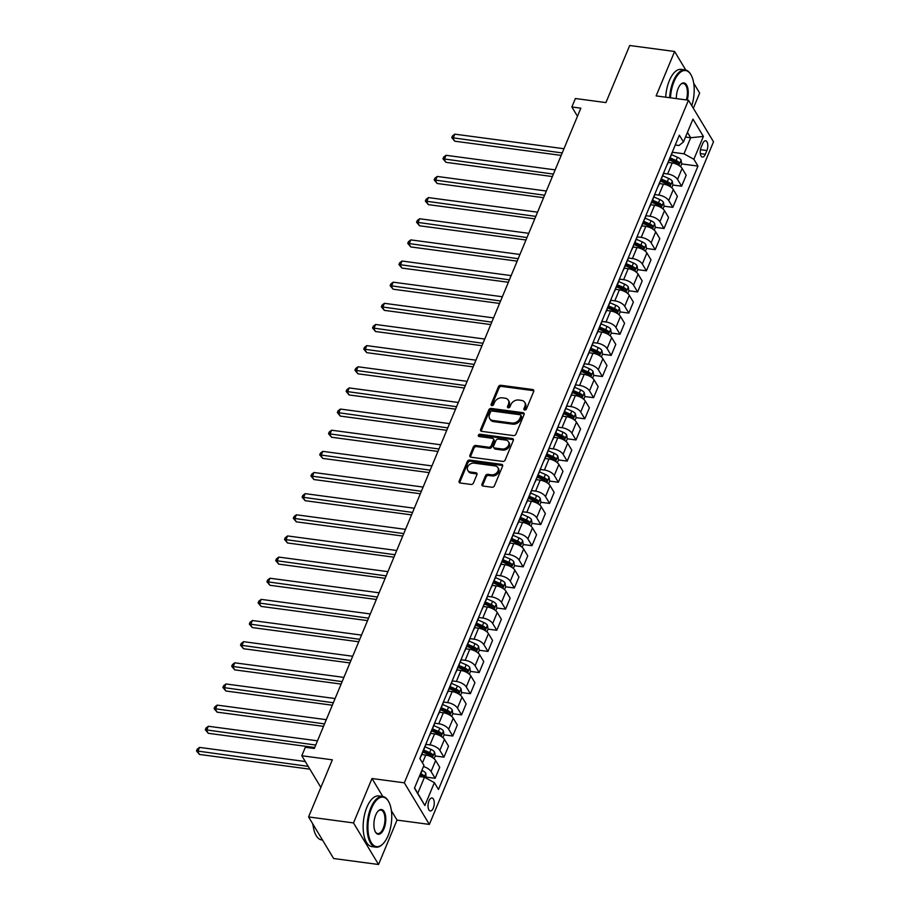 <?xml version="1.0" encoding="UTF-8"?>
<svg xmlns="http://www.w3.org/2000/svg" width="910" height="910" viewBox="0 0 910 910"><rect width="100%" height="100%" fill="white"/><g stroke="black" fill="none" stroke-linecap="round" stroke-linejoin="round"><path stroke-width="1.36" d="M524.66 410.057A1.41 1.081 -31.1 0 0 526.378 409.056L533.715 391.414A2.002 1.536 -31.1 0 0 532.646 389.514L500.898 385.283A2.002 1.536 -31.1 0 0 498.441 386.704L491.104 404.347A1.41 1.081 -31.1 0 0 493.573 404.677L494.517 402.391A6.427 4.925 -31.1 0 1 502.377 397.829L505.016 398.182A6.427 4.925 -31.1 0 1 508.315 400.184A6.427 4.925 -31.1 0 1 508.451 404.256L507.507 406.531A1.41 1.081 -31.1 0 0 509.975 406.861L510.92 404.586A6.427 4.925 -31.1 0 1 518.78 400.025L521.419 400.377A6.427 4.925 -31.1 0 1 524.717 402.379A6.427 4.925 -31.1 0 1 524.854 406.44L523.91 408.726A1.41 1.081 -31.1 0 0 524.66 410.057M433.308 808.069A6.541 3.026 97.6 0 0 434.172 801.573A6.541 3.026 97.6 0 0 432.011 797.979A6.541 3.026 97.6 0 0 428.974 800.868A6.541 3.026 97.6 0 0 428.11 807.363A6.541 3.026 97.6 0 0 430.271 810.958A6.541 3.026 97.6 0 0 433.308 808.069M481.993 484.154A2.002 1.536 -31.1 0 0 483.062 486.054L491.969 487.237A2.002 1.536 -31.1 0 0 494.426 485.815L502.582 466.216A2.002 1.536 -31.1 0 0 501.501 464.327L469.765 460.085A2.002 1.536 -31.1 0 0 467.308 461.507L459.152 481.106A2.002 1.536 -31.1 0 0 460.221 483.005L470.982 484.438A2.002 1.536 -31.1 0 0 473.439 483.017L476.931 474.622A2.002 1.536 -31.1 0 0 475.85 472.734L470.515 472.017A5.369 4.118 -31.1 0 1 467.763 470.345A5.369 4.118 -31.1 0 1 468.684 465.34A5.369 4.118 -31.1 0 1 474.212 463.133L495.12 465.92A5.369 4.118 -31.1 0 1 497.861 467.592A5.369 4.118 -31.1 0 1 496.951 472.608A5.369 4.118 -31.1 0 1 491.423 474.804L487.931 474.337A2.002 1.536 -31.1 0 0 485.474 475.771L481.993 484.154L482.664 485.28A2.002 1.536 -31.1 0 0 482.539 485.883M685.765 70.013L674.617 51.495L629.697 45.5L605.923 102.591L575.382 98.519L571.867 106.982L580.842 108.176L314.303 748.498L305.328 747.292L301.801 755.755L320.866 787.412M382.814 796.5L371.985 778.516L353.501 822.924L308.581 816.93L332.343 759.827L301.801 755.755M371.985 778.516L404.324 782.827L688.472 100.214L713.508 141.801L429.361 824.403L404.324 782.827M674.617 51.495L656.133 95.903L688.472 100.214M513.467 435.594A2.002 1.536 -31.1 0 0 515.924 434.172L524.08 414.573A2.002 1.536 -31.1 0 0 523 412.685L491.252 408.442A2.002 1.536 -31.1 0 0 488.807 409.864L480.651 429.463A2.002 1.536 -31.1 0 0 481.72 431.363L513.467 435.594M513.331 440.394L505.175 459.994A2.002 1.536 -31.1 0 1 502.718 461.415L470.971 457.184A2.002 1.536 -31.1 0 1 469.901 455.284L473.393 446.901A2.002 1.536 -31.1 0 1 475.839 445.479L488.715 447.197A2.002 1.536 -31.1 0 0 491.173 445.763L493.493 440.201A2.002 1.536 -31.1 0 0 492.412 438.313L479.013 436.516A1.41 1.081 -31.1 0 1 479.979 434.195L512.25 438.506A2.002 1.536 -31.1 0 1 513.331 440.394M353.501 822.924L378.537 864.5L333.617 858.505L308.581 816.93M693.329 108.279L699.654 93.07L693.704 83.197M702.691 143.575L701.144 147.306A6.336 2.935 97.6 0 0 700.302 153.585A6.336 2.935 97.6 0 0 702.406 157.066A6.336 2.935 97.6 0 0 705.341 154.268L706.888 150.548A6.336 2.935 97.6 0 0 707.73 144.258A6.336 2.935 97.6 0 0 705.637 140.777A6.336 2.935 97.6 0 0 702.691 143.575M675.265 144.997L678.974 145.498L683.456 141.96L679.361 135.158L419.863 758.565L423.958 765.356L414.448 788.196L424.879 805.509L417.792 793.281L424.481 777.208L419.317 776.526M683.456 141.96L692.965 119.119L703.385 136.432L693.875 159.261L683.979 153.813L672.251 152.243M680.578 166.667L681.715 163.936L697.97 166.064L693.875 159.261M697.97 166.064L438.472 789.47L434.377 782.668L424.879 805.509M378.537 864.5L397.022 820.092L429.361 824.403M571.867 106.982L577.475 116.287M685.503 137.046L690.667 137.74L687.448 132.382M683.979 153.813L690.667 137.74L703.385 136.432M426.437 777.14L435.151 778.312L439.735 767.312L435.64 760.51A8.179 3.629 -157.4 0 0 425.743 755.061L421.774 754.527M435.242 755.994L443.955 757.165L439.86 750.363A8.179 3.629 -157.4 0 0 429.964 744.903L425.778 744.346M443.955 757.165L448.528 746.166L444.444 739.364A8.179 3.629 -157.4 0 0 434.548 733.915L430.578 733.38M444.034 734.848L452.759 736.019L448.664 729.217A8.179 3.629 -157.4 0 0 438.768 723.757L434.582 723.2M452.759 736.019L457.332 725.02L453.237 718.217A8.179 3.629 -157.4 0 0 443.352 712.769L439.382 712.234M451.713 716.477L452.85 713.747L461.563 714.873L457.468 708.071A8.179 3.629 -157.4 0 0 447.572 702.611L443.386 702.054M461.563 714.873L466.136 703.874L462.041 697.071A8.179 3.629 -157.4 0 0 452.145 691.623L448.186 691.088M461.643 692.556L470.368 693.716L466.273 686.925A8.179 3.629 -157.4 0 0 456.376 681.465L452.19 680.908M470.368 693.716L474.94 682.728L470.845 675.925A8.179 3.629 -157.4 0 0 460.949 670.477L456.991 669.942M470.447 671.409L479.161 672.57L475.077 665.779A8.179 3.629 -157.4 0 0 465.181 660.319L460.995 659.761M479.161 672.57L483.745 661.581L479.65 654.779A8.179 3.629 -157.4 0 0 469.753 649.331L465.784 648.796M479.251 650.263L487.965 651.423L483.87 644.633A8.179 3.629 -157.4 0 0 473.985 639.173L469.787 638.615M487.965 651.423L492.549 640.435L488.454 633.633A8.179 3.629 -157.4 0 0 478.558 628.184L474.588 627.65M488.056 629.117L496.769 630.277L492.674 623.486A8.179 3.629 -157.4 0 0 482.778 618.027L478.592 617.469M496.769 630.277L501.353 619.289L497.258 612.487A8.179 3.629 -157.4 0 0 487.362 607.038L483.392 606.504M495.722 610.746L496.86 608.016L505.573 609.131L501.478 602.34A8.179 3.629 -157.4 0 0 491.582 596.88L487.396 596.323M505.573 609.131L510.146 598.143L506.051 591.341A8.179 3.629 -157.4 0 0 496.166 585.881L492.196 585.357M505.653 586.825L514.377 587.985L510.283 581.194A8.179 3.629 -157.4 0 0 500.386 575.734L496.2 575.177M514.377 587.985L518.95 576.997L514.855 570.195A8.179 3.629 -157.4 0 0 504.959 564.735L501 564.211M514.457 565.679L523.182 566.839L519.087 560.048A8.179 3.629 -157.4 0 0 509.19 554.588L505.004 554.031M523.182 566.839L527.755 555.851L523.659 549.048A8.179 3.629 -157.4 0 0 513.763 543.588L509.805 543.065M523.261 544.533L531.986 545.693L527.891 538.902A8.179 3.629 -157.4 0 0 517.995 533.442L513.809 532.885M531.986 545.693L536.559 534.693L532.464 527.902A8.179 3.629 -157.4 0 0 522.567 522.442L518.598 521.919M532.066 523.386L540.779 524.547L536.684 517.745A8.179 3.629 -157.4 0 0 526.799 512.296L522.602 511.738M540.779 524.547L545.363 513.547L541.268 506.756A8.179 3.629 -157.4 0 0 531.372 501.296L527.402 500.773M539.744 505.004L540.87 502.286L549.583 503.401L545.488 496.598A8.179 3.629 -157.4 0 0 535.592 491.15L531.406 490.592M549.583 503.401L554.167 492.401L550.072 485.61A8.179 3.629 -157.4 0 0 540.176 480.15L536.206 479.627M549.674 481.094L558.387 482.254L554.292 475.452A8.179 3.629 -157.4 0 0 544.396 470.004L540.21 469.446M558.387 482.254L562.96 471.255L558.876 464.464A8.179 3.629 -157.4 0 0 548.98 459.004L545.01 458.481M558.467 459.948L567.192 461.108L563.097 454.306A8.179 3.629 -157.4 0 0 553.2 448.858L549.014 448.3M567.192 461.108L571.764 450.109L567.669 443.318A8.179 3.629 -157.4 0 0 557.784 437.858L553.815 437.335M567.271 438.802L575.996 439.962L571.901 433.16A8.179 3.629 -157.4 0 0 562.005 427.711L557.819 427.154M575.996 439.962L580.569 428.963L576.474 422.172A8.179 3.629 -157.4 0 0 566.577 416.712L562.619 416.188M576.075 417.656L584.8 418.816L580.705 412.014A8.179 3.629 -157.4 0 0 570.809 406.565L566.623 406.008M584.8 418.816L589.373 407.816L585.278 401.026A8.179 3.629 -157.4 0 0 575.382 395.566L571.423 395.042M583.754 399.274L584.891 396.555L593.593 397.67L589.498 390.868A8.179 3.629 -157.4 0 0 579.613 385.419L575.427 384.862M593.593 397.67L598.177 386.67L594.082 379.879A8.179 3.629 -157.4 0 0 584.186 374.42L580.216 373.896M592.558 378.128L593.684 375.398L602.397 376.524L598.302 369.722A8.179 3.629 -157.4 0 0 588.417 364.273L584.22 363.716M602.397 376.524L606.981 365.524L602.886 358.722A8.179 3.629 -157.4 0 0 592.99 353.273L589.02 352.739M602.488 354.217L611.202 355.378L607.106 348.575A8.179 3.629 -157.4 0 0 597.21 343.127L593.024 342.57M611.202 355.378L615.786 344.378L611.691 337.576A8.179 3.629 -157.4 0 0 601.794 332.127L597.824 331.593M611.292 333.071L620.006 334.232L615.911 327.429A8.179 3.629 -157.4 0 0 606.014 321.981L601.829 321.423M620.006 334.232L624.579 323.232L620.484 316.43A8.179 3.629 -157.4 0 0 610.599 310.981L606.629 310.447M620.085 311.914L628.81 313.086L624.715 306.283A8.179 3.629 -157.4 0 0 614.819 300.835L610.633 300.266M628.81 313.086L633.383 302.086L629.288 295.284A8.179 3.629 -157.4 0 0 619.391 289.835L615.433 289.3M628.89 290.768L637.614 291.939L633.519 285.137A8.179 3.629 -157.4 0 0 623.623 279.688L619.437 279.12M637.614 291.939L642.187 280.94L638.092 274.137A8.179 3.629 -157.4 0 0 628.196 268.689L624.237 268.154M636.568 272.397L637.705 269.667L646.418 270.793L642.323 263.991A8.179 3.629 -157.4 0 0 632.427 258.542L628.241 257.974M646.418 270.793L650.991 259.794L646.896 252.991A8.179 3.629 -157.4 0 0 637 247.543L633.03 247.008M646.498 248.475L655.211 249.647L651.116 242.845A8.179 3.629 -157.4 0 0 641.231 237.385L637.034 236.827M655.211 249.647L659.795 238.648L655.701 231.845A8.179 3.629 -157.4 0 0 645.804 226.397L641.834 225.862M655.302 227.329L664.016 228.501L659.921 221.699A8.179 3.629 -157.4 0 0 650.024 216.239L645.838 215.681M664.016 228.501L668.6 217.501L664.505 210.699A8.179 3.629 -157.4 0 0 654.609 205.25L650.639 204.716M664.107 206.183L672.82 207.355L668.725 200.553A8.179 3.629 -157.4 0 0 658.829 195.093L654.643 194.535M672.82 207.355L677.393 196.355L673.298 189.553A8.179 3.629 -157.4 0 0 663.413 184.104L659.443 183.57M672.899 185.037L681.624 186.197L677.529 179.406A8.179 3.629 -157.4 0 0 667.633 173.946L663.447 173.389M681.624 186.197L686.197 175.209L682.102 168.407A8.179 3.629 -157.4 0 0 672.217 162.958L668.247 162.424M414.562 787.923L417.792 793.281M666.95 164.96A8.179 3.629 -157.4 0 0 667.474 164.289L672.046 153.289A8.179 3.629 -157.4 0 0 672.171 152.436M667.474 164.289A8.179 3.629 -157.4 0 0 667.587 163.436M658.146 186.106A8.179 3.629 -157.4 0 0 658.669 185.435L663.242 174.436A8.179 3.629 -157.4 0 0 663.367 173.582M658.669 185.435A8.179 3.629 -157.4 0 0 658.783 184.582M649.353 207.264A8.179 3.629 -157.4 0 0 649.865 206.581L654.438 195.582A8.179 3.629 -157.4 0 0 654.563 194.729M649.865 206.581A8.179 3.629 -157.4 0 0 649.99 205.728M640.549 228.41A8.179 3.629 -157.4 0 0 641.061 227.727L645.645 216.728A8.179 3.629 -157.4 0 0 645.759 215.875M641.061 227.727A8.179 3.629 -157.4 0 0 641.186 226.874M631.745 249.556A8.179 3.629 -157.4 0 0 632.257 248.874L636.841 237.874A8.179 3.629 -157.4 0 0 636.955 237.021M632.257 248.874A8.179 3.629 -157.4 0 0 632.382 248.02M622.94 270.702A8.179 3.629 -157.4 0 0 623.464 270.02L628.036 259.02A8.179 3.629 -157.4 0 0 628.15 258.178M623.464 270.02A8.179 3.629 -157.4 0 0 623.577 269.167M614.136 291.848A8.179 3.629 -157.4 0 0 614.659 291.166L619.232 280.166A8.179 3.629 -157.4 0 0 619.357 279.325M614.659 291.166A8.179 3.629 -157.4 0 0 614.773 290.313M605.332 312.995A8.179 3.629 -157.4 0 0 605.855 312.312L610.428 301.312A8.179 3.629 -157.4 0 0 610.553 300.471M605.855 312.312A8.179 3.629 -157.4 0 0 605.969 311.459M596.539 334.141A8.179 3.629 -157.4 0 0 597.051 333.458L601.624 322.459A8.179 3.629 -157.4 0 0 601.749 321.617M597.051 333.458A8.179 3.629 -157.4 0 0 597.176 332.605M587.735 355.287A8.179 3.629 -157.4 0 0 588.247 354.604L592.831 343.605A8.179 3.629 -157.4 0 0 592.945 342.763M588.247 354.604A8.179 3.629 -157.4 0 0 588.372 353.751M578.931 376.433A8.179 3.629 -157.4 0 0 579.442 375.75L584.027 364.751A8.179 3.629 -157.4 0 0 584.14 363.909M579.442 375.75A8.179 3.629 -157.4 0 0 579.568 374.897M570.126 397.579A8.179 3.629 -157.4 0 0 570.638 396.897L575.222 385.897A8.179 3.629 -157.4 0 0 575.336 385.055M570.638 396.897A8.179 3.629 -157.4 0 0 570.763 396.043M561.322 418.725A8.179 3.629 -157.4 0 0 561.845 418.043L566.418 407.043A8.179 3.629 -157.4 0 0 566.543 406.201M561.845 418.043A8.179 3.629 -157.4 0 0 561.959 417.201M552.518 439.871A8.179 3.629 -157.4 0 0 553.041 439.189L557.614 428.189A8.179 3.629 -157.4 0 0 557.739 427.347M553.041 439.189A8.179 3.629 -157.4 0 0 553.155 438.347M543.714 461.017A8.179 3.629 -157.4 0 0 544.237 460.335L548.81 449.335A8.179 3.629 -157.4 0 0 548.935 448.493M544.237 460.335A8.179 3.629 -157.4 0 0 544.351 459.493M534.921 482.163A8.179 3.629 -157.4 0 0 535.433 481.481L540.017 470.481A8.179 3.629 -157.4 0 0 540.13 469.64M535.433 481.481A8.179 3.629 -157.4 0 0 535.558 480.639M526.116 503.31A8.179 3.629 -157.4 0 0 526.628 502.627L531.212 491.627A8.179 3.629 -157.4 0 0 531.326 490.786M526.628 502.627A8.179 3.629 -157.4 0 0 526.753 501.785M517.312 524.456A8.179 3.629 -157.4 0 0 517.824 523.773L522.408 512.774A8.179 3.629 -157.4 0 0 522.522 511.932M517.824 523.773A8.179 3.629 -157.4 0 0 517.949 522.932M508.508 545.602A8.179 3.629 -157.4 0 0 509.031 544.919L513.604 533.931A8.179 3.629 -157.4 0 0 513.718 533.078M509.031 544.919A8.179 3.629 -157.4 0 0 509.145 544.078M499.704 566.748A8.179 3.629 -157.4 0 0 500.227 566.065L504.8 555.077A8.179 3.629 -157.4 0 0 504.925 554.224M500.227 566.065A8.179 3.629 -157.4 0 0 500.341 565.224M490.899 587.894A8.179 3.629 -157.4 0 0 491.423 587.212L495.995 576.223A8.179 3.629 -157.4 0 0 496.121 575.37M491.423 587.212A8.179 3.629 -157.4 0 0 491.536 586.37M482.107 609.04A8.179 3.629 -157.4 0 0 482.618 608.358L487.191 597.369A8.179 3.629 -157.4 0 0 487.316 596.516M482.618 608.358A8.179 3.629 -157.4 0 0 482.744 607.516M473.302 630.186A8.179 3.629 -157.4 0 0 473.814 629.504L478.398 618.516A8.179 3.629 -157.4 0 0 478.512 617.663M473.814 629.504A8.179 3.629 -157.4 0 0 473.939 628.662M464.498 651.332A8.179 3.629 -157.4 0 0 465.01 650.65L469.594 639.662A8.179 3.629 -157.4 0 0 469.708 638.809M465.01 650.65A8.179 3.629 -157.4 0 0 465.135 649.808M455.694 672.479A8.179 3.629 -157.4 0 0 456.217 671.796L460.79 660.808A8.179 3.629 -157.4 0 0 460.904 659.955M456.217 671.796A8.179 3.629 -157.4 0 0 456.331 670.954M446.89 693.625A8.179 3.629 -157.4 0 0 447.413 692.954L451.986 681.954A8.179 3.629 -157.4 0 0 452.111 681.101M447.413 692.954A8.179 3.629 -157.4 0 0 447.527 692.101M438.085 714.771A8.179 3.629 -157.4 0 0 438.609 714.1L443.181 703.1A8.179 3.629 -157.4 0 0 443.307 702.247M438.609 714.1A8.179 3.629 -157.4 0 0 438.722 713.247M429.292 735.928A8.179 3.629 -157.4 0 0 429.804 735.246L434.377 724.246A8.179 3.629 -157.4 0 0 434.502 723.393M429.804 735.246A8.179 3.629 -157.4 0 0 429.918 734.393M420.488 757.074A8.179 3.629 -157.4 0 0 421 756.392L425.584 745.392A8.179 3.629 -157.4 0 0 425.698 744.539M421 756.392A8.179 3.629 -157.4 0 0 421.125 755.539M435.151 778.312L431.056 771.509A8.179 3.629 -157.4 0 0 423.457 766.55M424.481 777.208L434.377 782.668M397.022 820.092L391.391 810.742M524.524 410.023A1.41 1.081 -31.1 0 1 524.581 409.853L525.536 407.566A6.427 4.925 -31.1 0 0 525.389 403.494L524.717 402.379M508.315 400.184L508.986 401.31A6.427 4.925 -31.1 0 1 509.134 405.382L508.178 407.657A1.41 1.081 -31.1 0 0 508.121 407.839M533.851 390.799A2.002 1.536 -31.1 0 0 533.317 390.64L501.581 386.397A2.002 1.536 -31.1 0 0 499.124 387.831L491.775 405.473A1.41 1.081 -31.1 0 0 491.718 405.644M524.205 413.97A2.002 1.536 -31.1 0 0 523.682 413.8L491.935 409.568A2.002 1.536 -31.1 0 0 489.478 410.99L481.322 430.589A2.002 1.536 -31.1 0 0 481.197 431.192M520.85 416.075A1.41 1.081 -31.1 0 0 520.099 414.744L492.23 411.024A1.41 1.081 -31.1 0 0 490.513 412.025L489.512 414.437A6.427 4.925 -31.1 0 0 489.648 418.498A6.427 4.925 -31.1 0 0 492.936 420.5L511.989 423.036A6.427 4.925 -31.1 0 0 519.849 418.486L520.85 416.075L521.521 417.201A1.41 1.081 -31.1 0 0 521.487 416.302L520.816 415.188M489.648 418.498L490.331 419.624A6.427 4.925 -31.1 0 0 493.618 421.626L492.936 420.5M521.521 417.201L520.52 419.601A6.427 4.925 -31.1 0 1 512.66 424.162L493.618 421.626M493.447 438.927L494.119 440.053A2.002 1.536 -31.1 0 1 494.164 441.327L491.855 446.89A2.002 1.536 -31.1 0 1 489.398 448.311L476.522 446.594A2.002 1.536 -31.1 0 0 474.064 448.027L470.572 456.411A2.002 1.536 -31.1 0 0 470.447 457.013M513.456 439.792A2.002 1.536 -31.1 0 0 512.933 439.621L480.662 435.321A1.41 1.081 -31.1 0 0 478.876 436.493M502.081 448.971A5.369 4.118 -31.1 0 0 507.609 446.776A5.369 4.118 -31.1 0 0 508.531 441.76A5.369 4.118 -31.1 0 0 505.778 440.087L498.407 439.109A2.002 1.536 -31.1 0 0 495.961 440.531L493.641 446.093A2.002 1.536 -31.1 0 0 494.71 447.993L502.081 448.971L502.752 450.097A5.369 4.118 -31.1 0 0 508.292 447.902A5.369 4.118 -31.1 0 0 509.202 442.886L508.531 441.76M493.686 447.367L494.358 448.493A2.002 1.536 -31.1 0 0 495.393 449.119L494.71 447.993M502.752 450.097L495.393 449.119M497.861 467.592L498.543 468.718A5.369 4.118 -31.1 0 1 497.634 473.735A5.369 4.118 -31.1 0 1 492.094 475.93L488.613 475.464A2.002 1.536 -31.1 0 0 486.156 476.897L482.664 485.28M467.763 470.345L468.445 471.471A5.369 4.118 -31.1 0 0 471.198 473.143L470.515 472.017M477.056 474.019A2.002 1.536 -31.1 0 0 476.533 473.86L471.198 473.143M502.707 465.613A2.002 1.536 -31.1 0 0 502.183 465.442L470.436 461.211A2.002 1.536 -31.1 0 0 467.979 462.633L459.823 482.232A2.002 1.536 -31.1 0 0 459.698 482.846M681.715 163.936L681.067 160.001A5.414 2.412 -157.4 0 0 677.449 157.282L671.478 154.666M563.972 148.728L454.818 134.157L453.066 138.388L454.75 141.198L561.186 155.405M669.294 159.921L675.265 162.526A5.414 2.412 22.6 0 1 678.155 164.369L678.996 162.344A5.414 2.412 -157.4 0 0 676.107 160.49L670.135 157.885M669.68 158.977L675.561 161.548A2.764 1.228 22.6 0 1 676.414 161.991L678.996 162.344M454.75 141.198L451.758 137.649L562.209 152.948M451.758 137.649L452.463 135.954L454.818 134.157M671.773 187.813L672.911 185.083L672.262 181.147A5.414 2.412 -157.4 0 0 668.645 178.428L662.673 175.823M555.168 169.874L446.025 155.303L444.262 159.534L445.957 162.344L552.381 176.551M660.489 181.067L666.461 183.672A5.414 2.412 22.6 0 1 669.351 185.515L670.192 183.49A5.414 2.412 -157.4 0 0 667.314 181.636L661.331 179.031M660.876 180.123L666.768 182.694A2.764 1.228 22.6 0 1 667.61 183.137L670.192 183.49M445.957 162.344L442.965 158.795L553.405 174.094M442.965 158.795L443.659 157.1L446.025 155.303M662.969 208.959L664.107 206.229L663.458 202.293A5.414 2.412 -157.4 0 0 659.841 199.574L653.869 196.969M546.364 191.02L437.221 176.449L435.458 180.68L437.153 183.49L543.588 197.698M651.685 202.213L657.657 204.818A5.414 2.412 22.6 0 1 660.546 206.661L661.388 204.636A5.414 2.412 -157.4 0 0 658.51 202.782L652.527 200.177M652.072 201.269L657.964 203.84A2.764 1.228 22.6 0 1 658.806 204.284L661.388 204.636M437.153 183.49L434.161 179.941L544.601 195.24M434.161 179.941L434.866 178.246L437.221 176.449M654.176 230.105L655.302 227.375L654.654 223.439A5.414 2.412 -157.4 0 0 651.037 220.72L645.065 218.116M537.56 212.167L428.417 197.595L426.653 201.827L428.348 204.636L534.784 218.844M642.881 223.359L648.864 225.964A5.414 2.412 22.6 0 1 651.742 227.807L652.595 225.782A5.414 2.412 -157.4 0 0 649.706 223.928L643.723 221.323M643.268 222.415L649.16 224.986A2.764 1.228 22.6 0 1 650.002 225.43L652.595 225.782M428.348 204.636L425.357 201.087L535.797 216.387M425.357 201.087L426.062 199.392L428.417 197.595M645.372 251.251L646.51 248.521L645.85 244.585A5.414 2.412 -157.4 0 0 642.244 241.867L636.261 239.262M528.755 233.313L419.612 218.741L417.849 222.973L419.544 225.782L525.98 239.99M634.077 244.506L640.06 247.111A5.414 2.412 22.6 0 1 642.938 248.953L643.791 246.929A5.414 2.412 -157.4 0 0 640.902 245.074L634.93 242.469M634.475 243.561L640.356 246.132A2.764 1.228 22.6 0 1 641.197 246.576L643.791 246.929M419.544 225.782L416.552 222.233L526.992 237.544M416.552 222.233L417.258 220.55L419.612 218.741M691.771 105.697A24.945 11.546 97.6 0 0 691.088 75.007A24.945 11.546 97.6 0 0 674.037 81.593A24.945 11.546 97.6 0 0 670.465 97.814M669.635 97.7A25.56 11.83 -82.4 0 1 673.298 81.183A25.56 11.83 -82.4 0 1 685.139 69.888A25.56 11.83 -82.4 0 1 690.77 74.438A25.56 11.83 -82.4 0 1 690.929 74.722M676.346 98.599A12.478 5.779 -82.4 0 1 678.166 88.441A12.478 5.779 -82.4 0 1 680.714 84.357A12.478 5.779 -82.4 0 1 687.164 86.131A12.478 5.779 -82.4 0 1 687.175 100.043M665.688 97.177A25.56 11.83 -82.4 0 1 669.339 80.649A25.56 11.83 -82.4 0 1 681.181 69.365L685.139 69.888M686.333 99.929A11.864 5.494 97.6 0 0 683.319 83.47A11.864 5.494 97.6 0 0 680.475 84.596M388.104 835.607A24.945 11.546 97.6 0 0 388.638 801.608A24.945 11.546 97.6 0 0 371.587 808.182A24.945 11.546 97.6 0 0 369.483 838.531A24.945 11.546 97.6 0 0 383.008 843.786A24.945 11.546 97.6 0 0 388.104 835.607M382.78 844.014A25.56 11.83 -82.4 0 1 382.541 844.253A25.56 11.83 -82.4 0 1 375.921 847.164A25.56 11.83 -82.4 0 1 367.447 833.128A25.56 11.83 -82.4 0 1 370.848 807.773A25.56 11.83 -82.4 0 1 382.689 796.489A25.56 11.83 -82.4 0 1 388.308 801.039A25.56 11.83 -82.4 0 1 388.479 801.323M383.974 828.748A12.478 5.779 -82.4 0 1 375.443 832.036A12.478 5.779 -82.4 0 1 375.716 815.041A12.478 5.779 -82.4 0 1 378.253 810.946A12.478 5.779 -82.4 0 1 385.021 813.574A12.478 5.779 -82.4 0 1 383.974 828.748M375.284 831.74A11.864 5.494 97.6 0 0 377.73 833.583A11.864 5.494 97.6 0 0 383.224 828.339A11.864 5.494 97.6 0 0 384.805 816.577A11.864 5.494 97.6 0 0 380.869 810.071A11.864 5.494 97.6 0 0 378.025 811.197M375.921 847.164L371.974 846.63A25.56 11.83 -82.4 0 1 363.5 832.593A25.56 11.83 -82.4 0 1 366.889 807.25A25.56 11.83 -82.4 0 1 378.731 795.954L382.689 796.489M313.233 826.178A18.405 8.52 -82.4 0 1 312.596 823.595M322.493 840.032L321.662 839.919A25.56 11.83 -82.4 0 1 313.017 824.289M637.705 269.667L637.057 265.731A5.414 2.412 -157.4 0 0 633.44 263.013L627.456 260.408M519.951 254.459L410.808 239.887L409.045 244.119L410.74 246.929L517.176 261.136M625.272 265.652L631.256 268.257A5.414 2.412 22.6 0 1 634.145 270.099L634.987 268.075A5.414 2.412 -157.4 0 0 632.097 266.22L626.125 263.616M625.67 264.708L631.551 267.278A2.764 1.228 22.6 0 1 632.404 267.733L634.987 268.075M410.74 246.929L407.748 243.38L518.199 258.69M407.748 243.38L408.453 241.696L410.808 239.887M627.764 293.543L628.901 290.813L628.253 286.877A5.414 2.412 -157.4 0 0 624.635 284.159L618.652 281.554M511.158 275.605L402.004 261.034L400.252 265.265L401.936 268.075L508.372 282.282M616.48 286.798L622.451 289.403A5.414 2.412 22.6 0 1 625.341 291.245L626.182 289.221A5.414 2.412 -157.4 0 0 623.293 287.367L617.321 284.762M616.866 285.854L622.747 288.424A2.764 1.228 22.6 0 1 623.6 288.88L626.182 289.221M401.936 268.075L398.944 264.526L509.395 279.836M398.944 264.526L399.649 262.842L402.004 261.034M618.959 314.689L620.097 311.959L619.448 308.024A5.414 2.412 -157.4 0 0 615.831 305.305L609.859 302.7M502.354 296.751L393.2 282.18L391.448 286.411L393.131 289.221L499.567 303.428M607.675 307.944L613.647 310.549A5.414 2.412 22.6 0 1 616.536 312.392L617.378 310.367A5.414 2.412 -157.4 0 0 614.489 308.513L608.517 305.908M608.062 307L613.943 309.571A2.764 1.228 22.6 0 1 614.796 310.026L617.378 310.367M393.131 289.221L390.14 285.672L500.591 300.983M390.14 285.672L390.845 283.988L393.2 282.18M610.155 335.836L611.292 333.105L610.644 329.17A5.414 2.412 -157.4 0 0 607.027 326.451L601.055 323.846M493.55 317.897L384.407 303.326L382.644 307.557L384.338 310.367L490.774 324.574M598.871 329.09L604.843 331.695A5.414 2.412 22.6 0 1 607.732 333.538L608.574 331.513A5.414 2.412 -157.4 0 0 605.696 329.659L599.713 327.054M599.258 328.146L605.15 330.717A2.764 1.228 22.6 0 1 605.992 331.172L608.574 331.513M384.338 310.367L381.347 306.818L491.787 322.129M381.347 306.818L382.052 305.134L384.407 303.326M601.362 356.982L602.488 354.252L601.84 350.316A5.414 2.412 -157.4 0 0 598.223 347.597L592.251 344.992M484.746 339.043L375.602 324.472L373.839 328.703L375.534 331.513L481.97 345.72M590.067 350.236L596.039 352.841A5.414 2.412 22.6 0 1 598.928 354.684L599.77 352.659A5.414 2.412 -157.4 0 0 596.892 350.816L590.909 348.2M590.454 349.292L596.346 351.863A2.764 1.228 22.6 0 1 597.188 352.318L599.77 352.659M375.534 331.513L372.543 327.964L482.983 343.275M372.543 327.964L373.248 326.28L375.602 324.472M593.684 375.398L593.036 371.462A5.414 2.412 -157.4 0 0 589.43 368.743L583.446 366.138M475.941 360.189L366.798 345.629L365.035 349.849L366.73 352.659L473.166 366.866M581.262 371.382L587.246 373.987A5.414 2.412 22.6 0 1 590.124 375.841L590.977 373.805A5.414 2.412 -157.4 0 0 588.087 371.962L582.104 369.346M581.661 370.438L587.541 373.009A2.764 1.228 22.6 0 1 588.383 373.464L590.977 373.805M366.73 352.659L363.738 349.11L474.178 364.421M363.738 349.11L364.444 347.427L366.798 345.629M584.891 396.555L584.231 392.608A5.414 2.412 -157.4 0 0 580.625 389.889L574.642 387.285M467.137 381.335L357.994 366.775L356.231 370.996L357.926 373.805L464.362 388.013M572.458 392.528L578.441 395.133A5.414 2.412 22.6 0 1 581.319 396.988L582.173 394.951A5.414 2.412 -157.4 0 0 579.283 393.109L573.311 390.504M572.856 391.584L578.737 394.155A2.764 1.228 22.6 0 1 579.579 394.61L582.173 394.951M357.926 373.805L354.934 370.268L465.385 385.567M354.934 370.268L355.639 368.573L357.994 366.775M574.949 420.42L576.087 417.701L575.438 413.754A5.414 2.412 -157.4 0 0 571.821 411.036L565.838 408.431M458.333 402.482L349.19 387.922L347.438 392.142L349.122 394.951L455.557 409.159M563.654 413.675L569.637 416.279A5.414 2.412 22.6 0 1 572.526 418.134L573.368 416.098A5.414 2.412 -157.4 0 0 570.479 414.255L564.507 411.65M564.052 412.73L569.933 415.301A2.764 1.228 22.6 0 1 570.786 415.756L573.368 416.098M349.122 394.951L346.13 391.414L456.581 406.713M346.13 391.414L346.835 389.719L349.19 387.922M566.145 441.566L567.283 438.847L566.634 434.9A5.414 2.412 -157.4 0 0 563.017 432.182L557.045 429.577M449.54 423.628L340.385 409.068L338.634 413.288L340.317 416.098L446.753 430.305M554.861 434.821L560.833 437.426A5.414 2.412 22.6 0 1 563.722 439.28L564.564 437.244A5.414 2.412 -157.4 0 0 561.675 435.401L555.703 432.796M555.248 433.877L561.129 436.447A2.764 1.228 22.6 0 1 561.982 436.902L564.564 437.244M340.317 416.098L337.326 412.56L447.777 427.859M337.326 412.56L338.031 410.865L340.385 409.068M557.341 462.712L558.478 459.994L557.83 456.046A5.414 2.412 -157.4 0 0 554.213 453.328L548.241 450.723M440.736 444.774L331.593 430.214L329.829 434.434L331.524 437.244L437.949 451.451M546.057 455.967L552.029 458.572A5.414 2.412 22.6 0 1 554.918 460.426L555.76 458.39A5.414 2.412 -157.4 0 0 552.882 456.547L546.899 453.942M546.444 455.023L552.336 457.593A2.764 1.228 22.6 0 1 553.178 458.048L555.76 458.39M331.524 437.244L328.533 433.706L438.973 449.005M328.533 433.706L329.227 432.011L331.593 430.214M548.537 483.858L549.674 481.14L549.026 477.193A5.414 2.412 -157.4 0 0 545.409 474.474L539.437 471.869M431.932 465.92L322.788 451.36L321.025 455.591L322.72 458.401L429.156 472.597M537.253 477.113L543.225 479.718A5.414 2.412 22.6 0 1 546.114 481.572L546.955 479.536A5.414 2.412 -157.4 0 0 544.078 477.693L538.094 475.088M537.639 476.18L543.532 478.74A2.764 1.228 22.6 0 1 544.373 479.195L546.955 479.536M322.72 458.401L319.728 454.852L430.168 470.151M319.728 454.852L320.434 453.157L322.788 451.36M540.87 502.286L540.221 498.339A5.414 2.412 -157.4 0 0 536.604 495.62L530.632 493.015M423.127 487.066L313.984 472.506L312.221 476.738L313.916 479.547L420.352 493.743M528.448 498.259L534.432 500.864A5.414 2.412 22.6 0 1 537.309 502.718L538.163 500.682A5.414 2.412 -157.4 0 0 535.273 498.839L529.29 496.234M528.835 497.326L534.727 499.886A2.764 1.228 22.6 0 1 535.569 500.341L538.163 500.682M313.916 479.547L310.924 475.998L421.364 491.298M310.924 475.998L311.629 474.303L313.984 472.506M530.939 526.151L532.077 523.432L531.417 519.485A5.414 2.412 -157.4 0 0 527.811 516.766L521.828 514.161M414.323 508.212L305.18 493.652L303.417 497.884L305.112 500.693L411.548 514.889M519.644 519.405L525.627 522.01A5.414 2.412 22.6 0 1 528.505 523.864L529.358 521.828A5.414 2.412 -157.4 0 0 526.469 519.985L520.497 517.38M520.042 518.472L525.923 521.032A2.764 1.228 22.6 0 1 526.765 521.487L529.358 521.828M305.112 500.693L302.12 497.144L412.571 512.444M302.12 497.144L302.825 495.45L305.18 493.652M522.135 547.308L523.273 544.578L522.624 540.631A5.414 2.412 -157.4 0 0 519.007 537.912L513.024 535.308M405.519 529.358L296.376 514.798L294.613 519.03L296.307 521.839L402.743 536.035M510.84 540.551L516.823 543.156A5.414 2.412 22.6 0 1 519.712 545.01L520.554 542.974A5.414 2.412 -157.4 0 0 517.665 541.131L511.693 538.527M511.238 539.619L517.119 542.178A2.764 1.228 22.6 0 1 517.972 542.633L520.554 542.974M296.307 521.839L293.316 518.29L403.767 533.59M293.316 518.29L294.021 516.596L296.376 514.798M513.331 568.454L514.468 565.724L513.82 561.788A5.414 2.412 -157.4 0 0 510.203 559.058L504.22 556.454M396.726 550.505L287.571 535.945L285.82 540.176L287.503 542.986L393.939 557.182M502.047 561.697L508.019 564.302A5.414 2.412 22.6 0 1 510.908 566.157L511.75 564.12A5.414 2.412 -157.4 0 0 508.861 562.278L502.889 559.673M502.434 560.765L508.315 563.324A2.764 1.228 22.6 0 1 509.168 563.779L511.75 564.12M287.503 542.986L284.512 539.437L394.963 554.736M284.512 539.437L285.217 537.742L287.571 535.945M504.527 589.6L505.664 586.87L505.016 582.935A5.414 2.412 -157.4 0 0 501.399 580.205L495.427 577.6M387.922 571.651L278.779 557.091L277.015 561.322L278.699 564.132L385.135 578.328M493.243 582.844L499.215 585.448A5.414 2.412 22.6 0 1 502.104 587.303L502.946 585.266A5.414 2.412 -157.4 0 0 500.056 583.424L494.084 580.819M493.629 581.911L499.522 584.47A2.764 1.228 22.6 0 1 500.363 584.925L502.946 585.266M278.699 564.132L275.707 560.583L386.159 575.882M275.707 560.583L276.412 558.888L278.779 557.091M496.86 608.016L496.212 604.081A5.414 2.412 -157.4 0 0 492.594 601.351L486.623 598.746M379.117 592.797L269.974 578.237L268.211 582.468L269.906 585.278L376.342 599.474M484.438 603.99L490.41 606.595A5.414 2.412 22.6 0 1 493.3 608.449L494.141 606.424A5.414 2.412 -157.4 0 0 491.263 604.57L485.28 601.965M484.825 603.057L490.717 605.616A2.764 1.228 22.6 0 1 491.559 606.071L494.141 606.424M269.906 585.278L266.914 581.729L377.354 597.028M266.914 581.729L267.62 580.034L269.974 578.237M486.93 631.893L488.056 629.163L487.407 625.227A5.414 2.412 -157.4 0 0 483.79 622.497L477.818 619.892M370.313 613.943L261.17 599.383L259.407 603.614L261.102 606.424L367.538 620.62M475.634 625.136L481.617 627.752A5.414 2.412 22.6 0 1 484.495 629.595L485.337 627.57A5.414 2.412 -157.4 0 0 482.459 625.716L476.476 623.111M476.021 624.203L481.913 626.762A2.764 1.228 22.6 0 1 482.755 627.217L485.337 627.57M261.102 606.424L258.11 602.875L368.55 618.174M258.11 602.875L258.815 601.18L261.17 599.383M478.125 653.039L479.251 650.309L478.603 646.373A5.414 2.412 -157.4 0 0 474.997 643.654L469.014 641.038M361.509 635.089L252.366 620.529L250.603 624.76L252.298 627.57L358.733 641.766M466.83 646.282L472.813 648.898A5.414 2.412 22.6 0 1 475.691 650.741L476.544 648.716A5.414 2.412 -157.4 0 0 473.655 646.862L467.672 644.257M467.228 645.349L473.109 647.909A2.764 1.228 22.6 0 1 473.951 648.364L476.544 648.716M252.298 627.57L249.306 624.021L359.746 639.32M249.306 624.021L250.011 622.326L252.366 620.529M469.321 674.185L470.459 671.455L469.799 667.519A5.414 2.412 -157.4 0 0 466.193 664.801L460.21 662.184M352.705 656.246L243.561 641.675L241.798 645.907L243.493 648.716L349.929 662.924M458.026 667.439L464.009 670.044A5.414 2.412 22.6 0 1 466.887 671.887L467.74 669.862A5.414 2.412 -157.4 0 0 464.851 668.008L458.879 665.403M458.424 666.495L464.305 669.066A2.764 1.228 22.6 0 1 465.147 669.51L467.74 669.862M243.493 648.716L240.502 645.167L350.953 660.467M240.502 645.167L241.207 643.472L243.561 641.675M460.517 695.331L461.654 692.601L461.006 688.665A5.414 2.412 -157.4 0 0 457.389 685.947L451.405 683.342M343.912 677.393L234.757 662.821L233.005 667.053L234.689 669.862L341.125 684.07M449.233 688.586L455.205 691.19A5.414 2.412 22.6 0 1 458.094 693.033L458.936 691.009A5.414 2.412 -157.4 0 0 456.046 689.154L450.075 686.549M449.62 687.641L455.5 690.212A2.764 1.228 22.6 0 1 456.354 690.656L458.936 691.009M234.689 669.862L231.697 666.313L342.149 681.613M231.697 666.313L232.403 664.618L234.757 662.821M452.85 713.747L452.202 709.811A5.414 2.412 -157.4 0 0 448.584 707.093L442.613 704.488M335.108 698.539L225.953 683.967L224.201 688.199L225.885 691.009L332.321 705.216M440.429 709.732L446.4 712.337A5.414 2.412 22.6 0 1 449.29 714.179L450.132 712.155A5.414 2.412 -157.4 0 0 447.242 710.301L441.27 707.696M440.815 708.788L446.696 711.358A2.764 1.228 22.6 0 1 447.549 711.802L450.132 712.155M225.885 691.009L222.893 687.459L333.344 702.759M222.893 687.459L223.598 685.765L225.953 683.967M442.908 737.623L444.046 734.893L443.397 730.957A5.414 2.412 -157.4 0 0 439.78 728.239L433.808 725.634M326.303 719.685L217.16 705.113L215.397 709.345L217.092 712.155L323.516 726.362M431.624 730.878L437.596 733.483A5.414 2.412 22.6 0 1 440.486 735.326L441.327 733.301A5.414 2.412 -157.4 0 0 438.449 731.447L432.466 728.842M432.011 729.934L437.903 732.505A2.764 1.228 22.6 0 1 438.745 732.948L441.327 733.301M217.092 712.155L214.1 708.606L324.54 723.905M214.1 708.606L214.794 706.911L217.16 705.113M434.104 758.769L435.242 756.039L434.593 752.104A5.414 2.412 -157.4 0 0 430.976 749.385L425.004 746.78M317.499 740.831L208.356 726.26L206.593 730.491L208.288 733.301L314.724 747.508M422.82 752.024L428.792 754.629A5.414 2.412 22.6 0 1 431.681 756.472L432.523 754.447A5.414 2.412 -157.4 0 0 429.645 752.593L423.662 749.988M423.207 751.08L429.099 753.651A2.764 1.228 22.6 0 1 429.941 754.094L432.523 754.447M208.288 733.301L205.296 729.752L315.736 745.051M205.296 729.752L206.001 728.057L208.356 726.26M426.073 778.084L425.789 773.25A5.414 2.412 -157.4 0 0 422.183 770.531L421.865 770.395M305.271 761.522L199.552 747.406L197.788 751.637L199.483 754.447L309.889 769.178M423.98 777.14L423.73 775.593A5.414 2.412 -157.4 0 0 420.841 773.739L420.522 773.602M420.067 774.694L420.295 774.797A2.764 1.228 22.6 0 1 421.137 775.252L423.73 775.593M419.681 775.638L419.999 775.775A5.414 2.412 22.6 0 1 421.967 776.878M199.483 754.447L196.492 750.898L308.194 766.368M196.492 750.898L197.197 749.214L199.552 747.406M422.479 762.898L425.743 755.061M429.964 744.903L434.548 733.915M438.768 723.757L443.352 712.769M447.572 702.611L452.145 691.623M456.376 681.465L460.949 670.477M465.181 660.319L469.753 649.331M473.985 639.173L478.558 628.184M482.778 618.027L487.362 607.038M491.582 596.88L496.166 585.881M500.386 575.734L504.959 564.735M509.19 554.588L513.763 543.588M517.995 533.442L522.567 522.442M526.799 512.296L531.372 501.296M535.592 491.15L540.176 480.15M544.396 470.004L548.98 459.004M553.2 448.858L557.784 437.858M562.005 427.711L566.577 416.712M570.809 406.565L575.382 395.566M579.613 385.419L584.186 374.42M588.417 364.273L592.99 353.273M597.21 343.127L601.794 332.127M606.014 321.981L610.599 310.981M614.819 300.835L619.391 289.835M623.623 279.688L628.196 268.689M632.427 258.542L637 247.543M641.231 237.385L645.804 226.397M650.024 216.239L654.609 205.25M658.829 195.093L663.413 184.104M667.633 173.946L672.217 162.958M677.529 179.406L682.102 168.407M668.725 200.553L673.298 189.553M659.921 221.699L664.505 210.699M651.116 242.845L655.701 231.845M642.323 263.991L646.896 252.991M633.519 285.137L638.092 274.137M624.715 306.283L629.288 295.284M615.911 327.429L620.484 316.43M607.106 348.575L611.691 337.576M598.302 369.722L602.886 358.722M589.498 390.868L594.082 379.879M580.705 412.014L585.278 401.026M571.901 433.16L576.474 422.172M563.097 454.306L567.669 443.318M554.292 475.452L558.876 464.464M545.488 496.598L550.072 485.61M536.684 517.745L541.268 506.756M527.891 538.902L532.464 527.902M519.087 560.048L523.659 549.048M510.283 581.194L514.855 570.195M501.478 602.34L506.051 591.341M492.674 623.486L497.258 612.487M483.87 644.633L488.454 633.633M475.077 665.779L479.65 654.779M466.273 686.925L470.845 675.925M457.468 708.071L462.041 697.071M448.664 729.217L453.237 718.217M439.86 750.363L444.444 739.364M431.056 771.509L435.64 760.51M700.45 149.684L706.888 150.548M700.302 153.597L705.341 154.268M525.536 407.566L524.854 406.44M508.178 407.657L507.507 406.531M509.134 405.382L508.451 404.256M491.775 405.473L491.104 404.347M499.124 387.831L498.441 386.704M501.581 386.397L500.898 385.283M533.317 390.64L532.646 389.514M524.581 409.853L523.91 408.726M481.322 430.589L480.651 429.463M489.478 410.99L488.807 409.864M491.935 409.568L491.252 408.442M523.682 413.8L523 412.685M512.66 424.162L511.989 423.036M520.52 419.601L519.849 418.486M470.572 456.411L469.901 455.284M474.064 448.027L473.393 446.901M476.522 446.594L475.839 445.479M489.398 448.311L488.715 447.197M491.855 446.89L491.173 445.763M494.164 441.327L493.493 440.201M480.662 435.321L479.979 434.195M512.933 439.621L512.25 438.506M486.156 476.897L485.474 475.771M488.613 475.464L487.931 474.337M492.094 475.93L491.423 474.804M476.533 473.86L475.85 472.734M459.823 482.232L459.152 481.106M467.979 462.633L467.308 461.507M470.436 461.211L469.765 460.085M502.183 465.442L501.501 464.327M678.871 165.404L681.078 160.092M676.107 160.49L677.449 157.282M674.833 163.55L675.265 162.526M670.067 186.55L672.274 181.238M667.314 181.636L668.645 178.428M666.029 184.696L666.461 183.672M661.263 207.707L663.481 202.395M658.51 202.782L659.841 199.574M657.236 205.842L657.657 204.818M652.459 228.854L654.677 223.542M649.706 223.928L651.037 220.72M648.432 226.999L648.864 225.964M643.654 250L645.872 244.688M640.902 245.074L642.244 241.867M639.628 248.146L640.06 247.111M634.861 271.146L637.068 265.834M632.097 266.22L633.44 263.013M630.823 269.292L631.256 268.257M626.057 292.292L628.264 286.98M623.293 287.367L624.635 284.159M622.019 290.438L622.451 289.403M617.253 313.438L619.46 308.126M614.489 308.513L615.831 305.305M613.215 311.584L613.647 310.549M608.449 334.584L610.655 329.272M605.696 329.659L607.027 326.451M604.422 332.73L604.843 331.695M599.644 355.73L601.863 350.418M596.892 350.816L598.223 347.597M595.618 353.876L596.039 352.841M590.84 376.876L593.058 371.564M588.087 371.962L589.43 368.743M586.813 375.022L587.246 373.987M582.047 398.023L584.254 392.71M579.283 393.109L580.625 389.889M578.009 396.168L578.441 395.133M573.243 419.169L575.45 413.857M570.479 414.255L571.821 411.036M569.205 417.315L569.637 416.279M564.439 440.315L566.646 435.003M561.675 435.401L563.017 432.182M560.401 438.461L560.833 437.426M555.635 461.461L557.841 456.149M552.882 456.547L554.213 453.328M551.596 459.607L552.029 458.572M546.83 482.607L549.048 477.295M544.078 477.693L545.409 474.474M542.804 480.753L543.225 479.718M538.026 503.753L540.244 498.441M535.273 498.839L536.604 495.62M533.999 501.899L534.432 500.864M529.222 524.899L531.44 519.587M526.469 519.985L527.811 516.766M525.195 523.045L525.627 522.01M520.429 546.045L522.636 540.733M517.665 541.131L519.007 537.912M516.391 544.191L516.823 543.156M511.625 567.192L513.832 561.88M508.861 562.278L510.203 559.058M507.587 565.337L508.019 564.302M502.82 588.338L505.027 583.026M500.056 583.424L501.399 580.205M498.782 586.484L499.215 585.448M494.016 609.484L496.234 604.172M491.263 604.57L492.594 601.351M489.989 607.63L490.41 606.595M485.212 630.63L487.43 625.318M482.459 625.716L483.79 622.497M481.185 628.776L481.617 627.752M476.408 651.776L478.626 646.464M473.655 646.862L474.997 643.654M472.381 649.922L472.813 648.898M467.615 672.922L469.822 667.61M464.851 668.008L466.193 664.801M463.577 671.068L464.009 670.044M458.811 694.068L461.017 688.756M456.046 689.154L457.389 685.947M454.772 692.214L455.205 691.19M450.006 715.214L452.213 709.902M447.242 710.301L448.584 707.093M445.968 713.36L446.4 712.337M441.202 736.372L443.409 731.06M438.449 731.447L439.78 728.239M437.164 734.518L437.596 733.483M432.398 757.518L434.616 752.206M429.645 752.593L430.976 749.385M428.371 755.664L428.792 754.629M424.219 777.174L425.812 773.352M420.841 773.739L422.183 770.531M419.658 776.571L419.999 775.775M691.088 75.007L690.77 74.438M388.638 801.608L388.308 801.039"/></g></svg>
